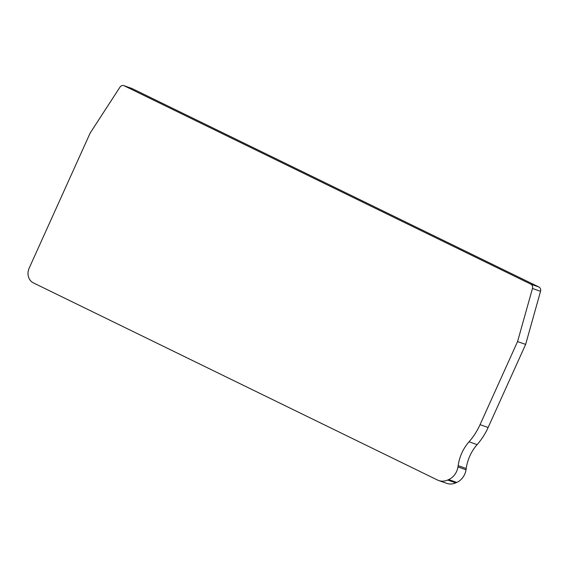 <?xml version="1.0" encoding="UTF-8"?>
<svg xmlns="http://www.w3.org/2000/svg" width="569" height="569" viewBox="0 0 569 569"><rect width="100%" height="100%" fill="white"/><g stroke="black" fill="none" stroke-linecap="round" stroke-linejoin="round"><path stroke-width="0.85" d="M517.562 341.578L532.477 288.469A3.819 3.286 -70.6 0 0 530.863 284.173L124.134 85.763A3.819 3.286 -70.6 0 0 123.836 85.635L131.901 88.472A3.819 3.286 109.4 0 1 132.207 88.6L538.935 287.011A3.819 3.286 109.4 0 1 540.55 291.307L525.635 344.416L488.124 427.497A61.111 52.604 109.4 0 1 477.114 444.638A40.107 34.524 -70.6 0 0 469.887 455.883A40.107 34.524 -70.6 0 0 466.224 468.515A60.819 52.348 109.4 0 1 466.032 469.788A15.278 13.151 109.4 0 1 464.688 474.276A15.278 13.151 109.4 0 1 456.779 482.42L455.769 482.868A15.278 13.151 109.4 0 1 446.765 483.366L438.692 480.528A15.278 13.151 -70.6 0 0 447.696 480.03L448.713 479.575A15.278 13.151 -70.6 0 0 456.615 471.438A15.278 13.151 -70.6 0 0 457.967 466.943A60.819 52.348 -70.6 0 0 458.159 465.67A40.107 34.524 109.4 0 1 461.815 453.045A40.107 34.524 109.4 0 1 469.041 441.793A61.111 52.604 -70.6 0 0 480.051 424.652L517.562 341.578L525.635 344.416M123.836 85.635A3.819 3.286 -70.6 0 0 119.924 87.213L90.151 133.075L29.183 268.113A11.458 9.865 -70.6 0 0 33.351 282.871L437.49 480.023A15.278 13.151 -70.6 0 0 438.692 480.528M124.134 85.763L132.207 88.6M538.935 287.011L530.863 284.173M532.477 288.469L540.55 291.307M488.124 427.497L480.051 424.652M477.114 444.638L469.041 441.793M458.159 465.67L466.224 468.515M466.032 469.788L457.967 466.943M448.713 479.575L456.779 482.42M455.769 482.868L447.696 480.03"/></g></svg>
